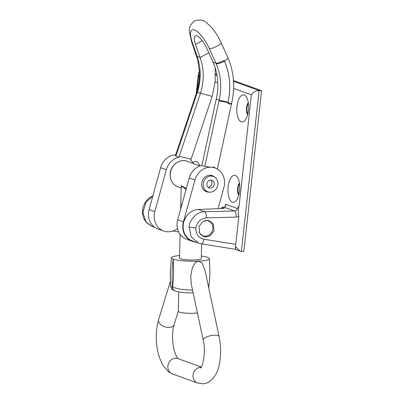 <?xml version="1.0" encoding="UTF-8"?>
<svg xmlns="http://www.w3.org/2000/svg" width="404" height="404" viewBox="0 0 404 404"><rect width="100%" height="100%" fill="white"/><g stroke="black" fill="none" stroke-linecap="round" stroke-linejoin="round"><path stroke-width="0.61" d="M248.45 110.489A13.574 5.873 -86.9 0 0 245.763 96.147A13.574 5.873 -86.9 0 0 237.012 106.373A13.574 5.873 -86.9 0 0 238.633 119.089A13.574 5.873 -86.9 0 0 244.42 120.968A13.574 5.873 -86.9 0 0 248.45 110.489M248.293 102.581A7.196 3.111 -86.9 0 0 246.546 107.711A7.196 3.111 -86.9 0 0 247.627 114.847M248.384 103.187A7.196 3.111 -86.9 0 0 247.031 107.737A7.196 3.111 -86.9 0 0 247.783 114.251M239.572 190.9A13.574 5.873 -86.9 0 0 236.885 176.563A13.574 5.873 -86.9 0 0 228.134 186.784A13.574 5.873 -86.9 0 0 229.755 199.505A13.574 5.873 -86.9 0 0 235.542 201.379A13.574 5.873 -86.9 0 0 239.572 190.9M239.415 182.992A7.196 3.111 -86.9 0 0 237.668 188.123A7.196 3.111 -86.9 0 0 238.749 195.258M239.506 183.598A7.196 3.111 -86.9 0 0 238.158 188.148A7.196 3.111 -86.9 0 0 238.905 194.667M199.733 165.807A13.574 5.873 -86.9 0 0 197.99 162.58A13.574 5.873 -86.9 0 0 192.955 162.635M205.606 236.971L209.883 236.012L213.989 231.078L213.438 224.195L209.449 220.771L207.439 220.357L203.162 221.316L199.056 226.25L199.606 233.133L203.596 236.557L205.606 236.971M189.158 226.902C189.441 219.342 197.596 211.368 204.682 211.736L198.404 209.479A16.291 14.564 109.8 0 0 183.456 223.377A16.291 14.564 109.8 0 0 192.405 240.9L198.611 243.132L191.112 236.754L189.158 226.902A5.429 0.631 6.3 0 0 195.9 227.962C195.753 234.042 198.46 237.81 204.01 239.259A5.429 1.964 99.1 0 1 201.303 243.824L235.36 249.293M236.214 217.125L206.368 217.897A5.429 1.853 -91.5 0 0 204.682 211.736L234.522 210.964C236.082 210.827 237.017 210.009 237.325 208.514L239.097 205.974C238.168 208.934 238.077 212.469 238.835 216.579L236.214 217.125A5.429 1.853 -91.5 0 0 234.522 210.964L224.23 207.262L221.655 207.414L221.528 208.52M239.097 205.974L251.369 94.814C253.419 92.097 256.01 90.673 259.141 90.541L241.385 251.364L243.829 251.5L261.585 90.673L233.477 80.568M233.532 81.335L259.141 90.541L261.585 90.673M216.847 74.588L215.509 74.109M204.01 239.259L235.769 244.334L238.835 216.579M199.096 243.294L201.303 243.824M221.655 207.414L224.397 208.403L198.404 209.479M178.649 231.926L172.796 231.043M152.798 196.142L146.071 201.97L142.905 212.459L145.98 221.932L151.874 226.331L154.272 226.927M235.769 244.334L235.285 246.263L235.739 249.465L234.896 249.172M241.385 251.364L240.062 251.086L235.285 246.263M199.551 76.184L198.748 75.896L198.495 73.23L199.495 70.887M224.23 207.262L225.74 205.636L225.614 204.303L237.325 208.514M235.603 249.106A5.429 1.964 99.1 0 1 235.057 249.218L235.739 249.465M199.086 231.992A7.944 7.1 109.8 0 0 203.005 235.84A7.944 7.1 109.8 0 0 203.586 236.017A7.944 7.1 109.8 0 0 212.484 230.447A7.944 7.1 109.8 0 0 208.378 220.892A7.944 7.1 109.8 0 0 207.797 220.715A7.944 7.1 109.8 0 0 204.5 220.736M214.787 177.21A8.555 7.646 109.8 0 0 212.317 175.669A8.555 7.646 109.8 0 0 211.691 175.477A8.555 7.646 109.8 0 0 202.111 181.477A8.555 7.646 109.8 0 0 206.535 191.764A8.555 7.646 109.8 0 0 207.161 191.956A8.555 7.646 109.8 0 0 209.418 192.147M177.472 228.523A16.695 14.928 -70.2 0 1 164.888 231.376A16.695 14.928 -70.2 0 1 163.665 231.002A16.695 14.928 -70.2 0 1 154.833 211.6L166.347 169.746A16.695 14.928 -70.2 0 1 178.982 157.237L175.932 156.141L175.381 155.57L196.576 92.612A6.514 0.975 18.6 0 0 197.102 93.248L175.932 156.141M193.602 163.6A16.695 14.928 -70.2 0 0 190.759 160.237L212.181 96.415L197.394 92.334L197.102 93.248M191.031 159.237L179.26 156.242L200.404 93.42C204.242 80.916 204.131 68.943 200.076 57.499L195.47 44.359A13.574 4.303 61.7 0 1 195.304 35.936A13.574 4.303 61.7 0 1 206.823 48.44L213.044 62.16C218.059 73.947 219.125 86.264 216.246 99.111L201.864 165.463A16.695 14.928 109.8 0 0 189.224 177.972L177.709 219.827A16.695 14.928 109.8 0 0 186.547 239.224L192.264 241.284A16.695 14.928 109.8 0 0 195.486 242.006M178.982 157.237L179.26 156.242M163.665 231.002L157.944 228.947A16.695 14.928 -70.2 0 1 149.111 209.545L160.625 167.69A16.695 14.928 -70.2 0 1 175.614 154.883M208.797 52.798L200.076 57.499L197.192 56.464L198.672 61.711C201.066 71.745 200.642 81.951 197.394 92.334A6.514 0.717 17.4 0 1 196.829 91.824C198.632 86.37 199.551 80.265 199.586 73.508L197.758 60.029L198.672 61.711M224.553 61.307L224.528 61.317C229.992 74.341 231.159 87.951 228.018 102.156L227.957 102.54C231.209 88.203 230.073 74.457 224.553 61.307L224.129 60.418L224.341 61.246C220.776 62.994 218.054 63.832 216.175 63.756L215.923 63.201A6.787 1.374 -24.4 0 0 224.129 60.418M227.932 102.535L218.948 100.98L219.14 100.152C221.978 87.511 220.988 75.376 216.175 63.756M215.181 67.877L215.115 82.158L212.181 96.415M218.059 208.666L223.907 187.406A16.695 14.928 109.8 0 0 215.074 168.003A16.695 14.928 109.8 0 0 214.615 167.847L213.08 167.458A16.695 14.928 109.8 0 0 194.945 180.027L183.431 221.882A16.695 14.928 109.8 0 0 192.264 241.284M213.08 167.458L204.798 166.519L201.864 165.463M215.004 167.978L214.615 167.847M228.124 103.687L227.957 102.54L231.542 103.636L231.401 104.232L228.124 103.687L227.896 102.687M214.59 167.801L214.059 166.791L213.125 167.428M213.044 62.16L215.923 63.201L209.363 48.712A20.362 6.459 -118.3 0 0 194.531 29.967A20.362 6.459 -118.3 0 0 192.334 42.592A6.787 2.884 160.7 0 1 191.597 41.779L197.758 60.029M196.455 55.651A6.787 2.884 -19.3 0 0 197.192 56.464L192.334 42.592M224.614 61.115L228.154 58.181L221.21 42.854C218.347 36.618 214.928 31.265 210.949 26.8L206.626 22.811C203.576 19.907 199.541 19.281 194.526 20.932C190.365 24.275 188.673 28.007 189.451 32.133L191.597 41.779M214.236 184.325A4.07 3.641 109.8 0 0 211.948 180.295A4.07 3.641 109.8 0 0 206.904 183.931A4.07 3.641 109.8 0 0 209.191 187.961A4.07 3.641 109.8 0 0 214.236 184.325M208.126 187.33A4.07 3.641 109.8 0 0 211.948 183.502A4.07 3.641 109.8 0 0 210.726 180.103M217.902 184.522A8.146 7.282 -70.2 0 1 207.813 191.794A8.146 7.282 -70.2 0 1 203.237 183.729A8.146 7.282 -70.2 0 1 213.327 176.462A8.146 7.282 -70.2 0 1 217.902 184.522M179.543 257.732A10.994 1.722 1.3 0 0 179.411 257.989A10.994 1.722 1.3 0 0 195.041 259.908A10.994 1.722 1.3 0 0 201.399 258.494A10.994 1.722 1.3 0 0 201.283 258.237M203.182 340.006L191.274 284.062L190.718 275.988L192.339 267.741L195.379 262.625L198.389 261.12L201.879 262.822L204.833 269.503L219.114 336.618A8.146 2.646 168 0 0 214.186 335.239A8.146 2.646 168 0 0 203.182 340.006C206.313 351.036 202.495 367.67 200.52 367.983L200.52 367.978M170.589 286.264L172.402 287.209A4.07 3.641 109.8 0 0 174.715 290.855C172.417 289.607 171.523 289.991 170.589 286.264L170.261 273.473L171.397 257.803A18.978 2.969 1.3 0 1 179.593 255.55A18.978 2.969 1.3 0 0 171.397 257.803A18.978 2.969 1.3 0 0 173.165 259.105C172.028 268.115 171.776 277.482 172.402 287.209L172.654 287.3C173.71 278.28 173.892 268.882 173.19 259.11A18.978 2.969 1.3 0 0 198.389 261.12L198.44 261.12A18.978 2.969 1.3 0 0 209.413 258.681A18.978 2.969 1.3 0 0 207.646 257.378L207.626 257.368A18.978 2.969 1.3 0 0 201.333 256.05M198.389 261.12L198.389 261.12A18.978 2.969 -178.7 0 1 173.19 259.11L173.165 259.105A18.978 2.969 1.3 0 1 171.397 257.803L171.397 257.803M207.646 257.378L207.646 257.378A18.978 2.969 -178.7 0 1 209.413 258.681L209.413 258.681A18.978 2.969 -178.7 0 1 198.44 261.12L198.44 261.12M208.716 287.764L209.757 276.765C210.181 270.837 209.312 259.247 209.413 258.681L209.413 258.681M174.841 290.9A4.07 3.641 109.8 0 1 174.715 290.855L174.967 290.946A4.07 3.641 109.8 0 1 172.654 287.3L180.81 289.35L192.582 290.203M186.072 189.436L182.552 186.668L181.179 187.203L180.79 204.106A10.857 1.702 -178.7 0 0 181.83 204.858A10.873 1.702 -178.7 0 1 180.78 204.106A10.873 1.702 -178.7 0 1 180.795 204.02M197.41 312.883A10.873 1.702 -178.7 0 1 193.758 313.236A10.873 1.702 -178.7 0 1 178.305 311.338L178.755 291.89M181.174 187.436L181.527 185.648L186.289 188.648M206.368 217.897C200.581 218.594 197.091 221.953 195.9 227.962M215.514 74.856L216.988 75.386M198.748 75.896L197.081 91.011M225.356 206.676L225.614 204.303M251.369 94.814L233.628 88.436M217.771 82.734L215.155 81.795M202.247 40.703L195.47 44.359M228.018 102.156L219.14 100.152L216.246 99.111M204.798 166.519L218.948 100.98M166.347 169.746L160.625 167.69M154.833 211.6L149.111 209.545M189.224 177.972L194.945 180.027M177.709 219.827L183.431 221.882M209.363 48.712A6.787 1.374 -24.4 0 0 217.564 45.935A6.787 1.374 -24.4 0 0 221.21 42.854M196.576 92.612L196.723 92.173A6.514 0.717 17.4 0 0 197.283 92.688M201.237 367.009L177.982 358.646A8.146 7.282 -70.2 0 0 175.412 358.267A8.146 7.282 -70.2 0 0 167.993 365.246A8.146 7.282 -70.2 0 0 172.473 373.973L197.637 383.022A8.146 7.282 -70.2 0 1 193.162 374.296A8.146 7.282 -70.2 0 1 200.581 367.317A8.146 7.282 -70.2 0 1 201.051 367.307M172.473 373.973L168.468 371.786L162.903 365.368L159.317 357.313C155.5 344.546 155.247 332.048 158.56 319.822A8.146 4.833 17 0 0 161.302 325.069A8.146 4.833 17 0 0 169.195 327.397A8.146 4.833 17 0 0 174.134 324.594L178.316 310.954M177.952 186.825C172.851 184.658 170.236 180.578 170.109 174.578C169.983 165.64 179.462 158.156 187.133 161.277A13.574 12.14 109.8 0 0 170.236 174.669A13.574 12.14 109.8 0 0 177.952 186.825L181.164 187.981M155 227.452L151.874 226.331M240.062 251.086L234.709 249.162M196.248 93.587L198.495 73.23M151.45 226.164L145.96 222.155L143.445 217.791L142.415 212.635L143.046 207.176L145.384 202.03L148.919 198.142L152.889 195.824M203.005 235.84L201.313 235.229M208.378 220.892L206.838 220.342M231.401 104.232L217.397 169.099M196.723 92.173L196.829 91.824M231.542 103.636C235.239 87.926 234.108 72.776 228.154 58.181M204.474 190.592L207.813 191.794M209.989 175.265L213.327 176.462M197.637 383.022L202.788 383.8C211.994 383.598 217.872 372.746 219.261 364.539C221.109 355.51 221.059 346.203 219.114 336.618M178.285 358.787C178.28 359.52 174.523 353.742 173.629 347.819C172.033 339.148 172.2 331.406 174.134 324.594M158.56 319.822L170.331 281.416M208.903 287.335L208.772 288.017M174.967 290.946C179.578 292.319 185.608 292.971 193.056 292.905M180.78 204.106L180.664 209.1M180.083 234.335L179.528 258.247M187.133 161.277L200.116 165.943M201.616 243.875L201.273 258.747"/></g></svg>
